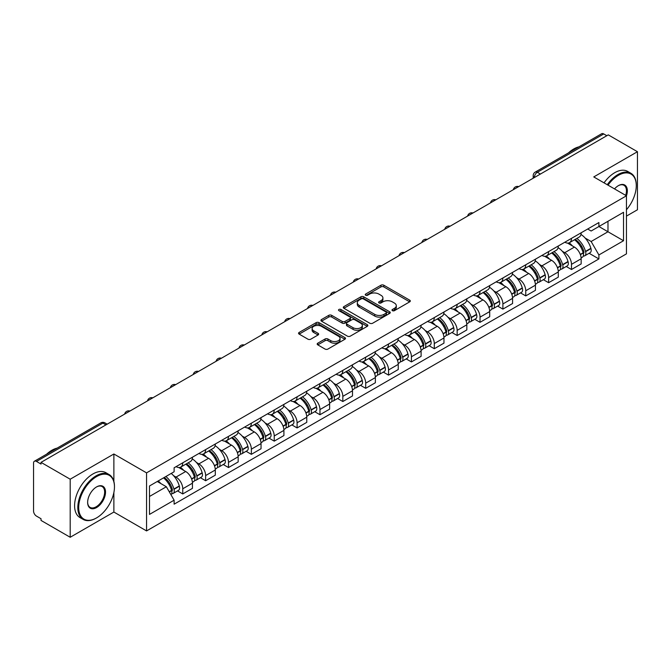 <?xml version="1.0" encoding="UTF-8"?>
<svg xmlns="http://www.w3.org/2000/svg" width="671" height="671" viewBox="0 0 671 671"><rect width="100%" height="100%" fill="white"/><g stroke="black" fill="none" stroke-linecap="round" stroke-linejoin="round"><path stroke-width="1.01" d="M392.409 310.665A1.426 0.822 0 0 0 394.431 310.665L409.713 301.833A2.038 1.174 0 0 0 410.308 301.002A2.038 1.174 0 0 0 409.713 300.172L383.82 285.225A2.038 1.174 0 0 0 380.935 285.225L365.653 294.049A1.426 0.822 0 0 0 365.234 294.628A1.426 0.822 0 0 0 365.653 295.215A1.426 0.822 0 0 0 367.666 295.215L369.646 294.066A6.509 3.758 0 0 1 378.855 294.066L381.011 295.315A6.509 3.758 0 0 1 382.915 297.974A6.509 3.758 0 0 1 381.011 300.633L379.031 301.774A1.426 0.822 0 0 0 378.612 302.353A1.426 0.822 0 0 0 379.031 302.94A1.426 0.822 0 0 0 381.044 302.94L383.024 301.799A6.509 3.758 0 0 1 392.233 301.799L394.389 303.04A6.509 3.758 0 0 1 396.301 305.699A6.509 3.758 0 0 1 394.389 308.358L392.409 309.499A1.426 0.822 0 0 0 391.998 310.077A1.426 0.822 0 0 0 392.409 310.665L392.409 309.499M317.777 343.2A2.038 1.174 0 0 0 317.182 344.03A2.038 1.174 0 0 0 317.777 344.86L325.041 349.063A2.038 1.174 0 0 0 327.918 349.063L344.902 339.258A2.038 1.174 0 0 0 345.498 338.427A2.038 1.174 0 0 0 344.902 337.597L319.002 322.642A2.038 1.174 0 0 0 316.125 322.642L299.149 332.447A2.038 1.174 0 0 0 298.553 333.277A2.038 1.174 0 0 0 299.149 334.108L307.922 339.174A2.038 1.174 0 0 0 310.799 339.174L318.062 334.98A2.038 1.174 0 0 0 318.658 334.15A2.038 1.174 0 0 0 318.062 333.319L313.709 330.803A5.443 3.145 0 0 1 312.116 328.58A5.443 3.145 0 0 1 315.479 325.678A5.443 3.145 0 0 1 321.409 326.358L338.461 336.205A5.443 3.145 0 0 1 340.054 338.427A5.443 3.145 0 0 1 336.691 341.329A5.443 3.145 0 0 1 330.761 340.65L327.918 339.006A2.038 1.174 0 0 0 325.041 339.006L317.777 343.2L317.777 344.86M146.563 472.862L113.877 453.99L70.195 479.211L41.023 462.369L608.278 134.871L637.45 151.713L593.768 176.926L626.454 195.798L146.563 472.862L146.563 530.92L626.454 253.856L626.454 195.798A12.648 7.297 -60 0 0 618.394 185.649L618.394 185.649A12.648 7.297 -60 0 0 614.519 188.903M369.788 323.229A2.038 1.174 0 0 0 372.665 323.229L389.641 313.424A2.038 1.174 0 0 0 390.237 312.594A2.038 1.174 0 0 0 389.641 311.763L363.749 296.808A2.038 1.174 0 0 0 360.872 296.808L343.887 306.613A2.038 1.174 0 0 0 343.292 307.444A2.038 1.174 0 0 0 343.887 308.274L369.788 323.229M339.501 310.967A1.426 0.822 0 0 1 340.943 311.168L340.943 309.482L367.272 324.68A2.038 1.174 0 0 1 367.867 325.51A2.038 1.174 0 0 1 367.272 326.341L350.296 336.146A2.038 1.174 0 0 1 347.419 336.146L321.518 321.191L328.782 317.031L328.782 315.336L321.518 319.53A2.038 1.174 0 0 0 320.923 320.361A2.038 1.174 0 0 0 321.518 321.191L321.518 319.53M328.782 317.031A2.038 1.174 0 0 1 331.659 317.031L331.659 315.336A2.038 1.174 0 0 0 328.782 315.336M331.659 315.336L342.168 321.401A2.038 1.174 0 0 0 345.045 321.401L349.859 318.616A2.038 1.174 0 0 0 350.455 317.786A2.038 1.174 0 0 0 349.859 316.955L338.93 310.639A1.426 0.822 0 0 1 338.511 310.061A1.426 0.822 0 0 1 339.392 309.297A1.426 0.822 0 0 1 340.943 309.482M70.195 479.211L70.195 537.27L41.023 520.428L41.023 518.733L36.486 516.108A4.143 2.39 -120 0 1 33.55 511.034L33.55 463.133A4.143 2.39 -120 0 1 34.406 461.237L100.809 422.898A4.143 2.39 60 0 1 102.881 423.107L36.486 461.438A4.143 2.39 -120 0 0 34.406 461.237M626.454 216.112L637.45 209.763L637.45 151.713M70.195 537.27L113.877 512.048L146.563 530.92M41.023 462.369L41.023 464.064L36.486 461.438M540.415 174.049L537.337 172.271A4.143 2.39 60 0 0 535.265 172.07L601.661 133.73A4.143 2.39 60 0 1 603.741 133.94L537.337 172.271A4.143 2.39 120 0 0 534.41 177.354L534.41 177.521M606.819 135.718L603.741 133.94M571.491 238.364A9.537 5.502 60 0 1 569.511 242.65L579.19 237.064A9.537 5.502 -120 0 0 581.161 232.778M562.306 251.264L564.747 252.673A9.537 5.502 60 0 1 571.491 264.349L581.161 258.763A9.537 5.502 -120 0 0 574.418 247.087L567.498 243.087M581.161 258.763L581.161 263.921L571.491 269.507L566.24 266.479M569.511 242.65A9.537 5.502 60 0 1 564.823 242.214M571.491 264.349L571.491 269.507M548.626 251.566A9.537 5.502 60 0 1 546.647 255.852L556.326 250.266A9.537 5.502 -120 0 0 558.297 245.98M543.376 279.681L548.626 282.709L558.297 277.123L558.297 271.965A9.537 5.502 -120 0 0 551.554 260.289L544.634 256.288M546.647 255.852A9.537 5.502 60 0 1 541.958 255.416M539.442 264.466L541.883 265.867A9.537 5.502 60 0 1 548.626 277.551L548.626 282.709M525.754 264.768A9.537 5.502 60 0 1 523.783 269.054L533.453 263.468A9.537 5.502 -120 0 0 535.433 259.182M520.511 292.883L525.754 295.911L535.433 290.325L535.433 285.167A9.537 5.502 -120 0 0 528.689 273.491L521.761 269.49M523.783 269.054A9.537 5.502 60 0 1 519.086 268.618M516.578 277.668L519.018 279.069A9.537 5.502 60 0 1 525.754 290.753L525.754 295.911M502.889 277.97A9.537 5.502 60 0 1 500.918 282.256L510.589 276.67A9.537 5.502 -120 0 0 512.569 272.384M497.647 306.085L502.889 309.113L512.569 303.527L512.569 298.369A9.537 5.502 -120 0 0 505.825 286.693L498.897 282.692M500.918 282.256A9.537 5.502 60 0 1 496.221 281.82M493.713 290.87L496.146 292.271A9.537 5.502 60 0 1 502.889 303.955L502.889 309.113M480.025 291.172A9.537 5.502 60 0 1 478.054 295.458L487.725 289.872A9.537 5.502 -120 0 0 489.696 285.586M474.783 319.287L480.025 322.315L489.696 316.729L489.696 311.57A9.537 5.502 -120 0 0 482.961 299.887L476.033 295.894M478.054 295.458A9.537 5.502 60 0 1 473.357 295.022M470.841 304.064L473.281 305.473A9.537 5.502 60 0 1 480.025 317.157L480.025 322.315M457.161 304.374A9.537 5.502 60 0 1 455.181 308.66L464.86 303.074A9.537 5.502 -120 0 0 466.831 298.788M451.91 332.489L457.161 335.517L466.831 329.931L466.831 324.772A9.537 5.502 -120 0 0 460.088 313.089L453.168 309.096M455.181 308.66A9.537 5.502 60 0 1 450.493 308.224M447.976 317.266L450.417 318.675A9.537 5.502 60 0 1 457.161 330.358L457.161 335.517M434.296 317.576A9.537 5.502 60 0 1 432.317 321.854L441.996 316.276A9.537 5.502 -120 0 0 443.967 311.99M429.046 345.691L434.296 348.719L443.967 343.133L443.967 337.974A9.537 5.502 -120 0 0 437.224 326.291L430.304 322.298M432.317 321.854A9.537 5.502 60 0 1 427.628 321.426M425.112 330.467L427.553 331.877A9.537 5.502 60 0 1 434.296 343.56L434.296 348.719M411.424 330.778A9.537 5.502 60 0 1 409.453 335.055L419.123 329.478A9.537 5.502 -120 0 0 421.103 325.192M406.181 358.893L411.424 361.921L421.103 356.335L421.103 351.176A9.537 5.502 -120 0 0 414.359 339.492L407.431 335.5M409.453 335.055A9.537 5.502 60 0 1 404.756 334.628M402.248 343.669L404.688 345.079A9.537 5.502 60 0 1 411.424 356.762L411.424 361.921M388.559 343.98A9.537 5.502 60 0 1 386.588 348.257L396.259 342.68A9.537 5.502 -120 0 0 398.238 338.394M383.317 372.095L388.559 375.123L398.238 369.536L398.238 364.378A9.537 5.502 -120 0 0 391.495 352.694L384.567 348.702M386.588 348.257A9.537 5.502 60 0 1 381.891 347.83M379.383 356.871L381.816 358.28A9.537 5.502 60 0 1 388.559 369.964L388.559 375.123M365.695 357.182A9.537 5.502 60 0 1 363.724 361.459L373.395 355.873A9.537 5.502 -120 0 0 375.366 351.596M360.453 385.297L365.695 388.324L375.366 382.738L375.366 377.58A9.537 5.502 -120 0 0 368.631 365.896L361.703 361.904M363.724 361.459A9.537 5.502 60 0 1 359.027 361.032M356.511 370.073L358.951 371.482A9.537 5.502 60 0 1 365.695 383.166L365.695 388.324M342.831 370.384A9.537 5.502 60 0 1 340.851 374.661L350.53 369.075A9.537 5.502 -120 0 0 352.501 364.798M337.58 398.499L342.831 401.526L352.501 395.94L352.501 390.782A9.537 5.502 -120 0 0 345.758 379.098L338.838 375.106M340.851 374.661A9.537 5.502 60 0 1 336.163 374.233M333.646 383.275L336.087 384.684A9.537 5.502 60 0 1 342.831 396.368L342.831 401.526M319.966 383.586A9.537 5.502 60 0 1 317.987 387.863L327.666 382.277A9.537 5.502 -120 0 0 329.637 377.999M314.716 411.7L319.966 414.728L329.637 409.142L329.637 403.984A9.537 5.502 -120 0 0 322.894 392.3L315.974 388.308M317.987 387.863A9.537 5.502 60 0 1 313.29 387.435M310.782 396.477L313.223 397.886A9.537 5.502 60 0 1 319.966 409.57L319.966 414.728M297.094 396.787A9.537 5.502 60 0 1 295.123 401.065L304.793 395.479A9.537 5.502 -120 0 0 306.773 391.201M291.851 424.902L297.094 427.93L306.773 422.344L306.773 417.186A9.537 5.502 -120 0 0 300.029 405.502L293.101 401.51M295.123 401.065A9.537 5.502 60 0 1 290.426 400.637M287.918 409.679L290.35 411.088A9.537 5.502 60 0 1 297.094 422.764L297.094 427.93M274.229 409.989A9.537 5.502 60 0 1 272.258 414.267L281.929 408.681A9.537 5.502 -120 0 0 283.9 404.403M268.987 438.104L274.229 441.132L283.908 435.546L283.908 430.388A9.537 5.502 -120 0 0 277.165 418.704L270.237 414.712M272.258 414.267A9.537 5.502 60 0 1 267.561 413.839M265.045 422.881L267.486 424.29A9.537 5.502 60 0 1 274.229 435.965L274.229 441.132M251.365 423.191A9.537 5.502 60 0 1 249.386 427.469L259.065 421.883A9.537 5.502 -120 0 0 261.036 417.605M246.114 451.306L251.365 454.334L261.036 448.748L261.036 443.581A9.537 5.502 -120 0 0 254.292 431.906L247.373 427.905M249.386 427.469A9.537 5.502 60 0 1 244.697 427.041M242.181 436.083L244.621 437.492A9.537 5.502 60 0 1 251.365 449.167L251.365 454.334M228.501 436.393A9.537 5.502 60 0 1 226.521 440.671L236.2 435.085A9.537 5.502 -120 0 0 238.171 430.807M223.25 464.508L228.501 467.536L238.171 461.95L238.171 456.783A9.537 5.502 -120 0 0 231.428 445.108L224.508 441.107M226.521 440.671A9.537 5.502 60 0 1 221.833 440.243M219.316 449.285L221.757 450.694A9.537 5.502 60 0 1 228.501 462.369L228.501 467.536M205.628 449.595A9.537 5.502 60 0 1 203.657 453.873L213.328 448.287A9.537 5.502 -120 0 0 215.307 444.009M200.386 477.71L205.636 480.738L215.307 475.152L215.307 469.985A9.537 5.502 -120 0 0 208.564 458.31L201.636 454.309M203.657 453.873A9.537 5.502 60 0 1 198.96 453.445M196.452 462.487L198.893 463.896A9.537 5.502 60 0 1 205.636 475.571L205.636 480.738M182.764 462.797A9.537 5.502 60 0 1 180.793 467.075L190.463 461.489A9.537 5.502 -120 0 0 192.443 457.211M177.521 490.912L182.764 493.94L192.443 488.354L192.443 483.187A9.537 5.502 -120 0 0 185.699 471.512L178.771 467.511M180.793 467.075A9.537 5.502 60 0 1 176.096 466.647M173.588 475.689L176.02 477.098A9.537 5.502 60 0 1 182.764 488.773L182.764 493.94M587.687 229.012L591.134 231.009L623.527 212.304L607.985 221.271L607.985 231.763L591.134 241.501L585.171 238.062M149.49 496.473L166.349 486.743L174.116 500.197L149.49 514.414L149.49 485.98L174.116 471.763L174.116 467.788L598.901 222.546L598.901 226.521L623.527 240.738L598.901 254.955L591.134 241.501M623.527 212.304L623.527 240.738M174.116 500.197L174.116 504.181L598.901 258.931L598.901 254.955M113.877 453.99L113.877 481.434M113.877 492.497L113.877 512.048M166.349 486.743L157.257 481.501M589.113 253.277L598.901 258.931M392.98 310.866L394.389 310.052A6.509 3.758 0 0 0 396.301 307.393L396.301 305.699M382.915 297.974L382.915 299.669A6.509 3.758 0 0 1 381.011 302.327L379.601 303.141M409.687 301.849L383.82 286.92A2.038 1.174 0 0 0 380.935 286.92L366.223 295.416M389.616 313.441L363.749 298.503A2.038 1.174 0 0 0 360.872 298.503L343.921 308.291M386.043 313.172A1.426 0.822 0 0 0 386.462 312.594A1.426 0.822 0 0 0 386.043 312.015L363.313 298.889A1.426 0.822 0 0 0 361.3 298.889L359.211 300.088A6.509 3.758 0 0 0 357.308 302.747A6.509 3.758 0 0 0 359.211 305.406L374.754 314.38A6.509 3.758 0 0 0 383.963 314.38L386.043 313.172L386.043 314.867A1.426 0.822 0 0 0 386.462 314.288L386.462 312.594M357.308 302.747L357.308 304.441A6.509 3.758 0 0 0 359.211 307.1L359.211 305.406M386.043 314.867L383.963 316.075A6.509 3.758 0 0 1 374.754 316.075L359.211 307.1M331.659 317.031L342.168 323.095A2.038 1.174 0 0 0 345.045 323.095L349.859 320.31A2.038 1.174 0 0 0 350.455 319.48L350.455 317.786M340.943 311.168L367.247 326.358M353.063 327.691A5.443 3.145 0 0 0 358.993 328.371A5.443 3.145 0 0 0 362.357 325.469A5.443 3.145 0 0 0 360.763 323.246L354.758 319.782A2.038 1.174 0 0 0 351.872 319.782L347.058 322.558A2.038 1.174 0 0 0 346.462 323.388A2.038 1.174 0 0 0 347.058 324.219L353.063 327.691L353.063 329.386A5.443 3.145 0 0 0 358.993 330.065A5.443 3.145 0 0 0 362.357 327.163L362.357 325.469M346.462 323.388L346.462 325.083A2.038 1.174 0 0 0 347.058 325.913L347.058 324.219M353.063 329.386L347.058 325.913M340.054 338.427L340.054 340.122A5.443 3.145 0 0 1 336.691 343.024A5.443 3.145 0 0 1 330.761 342.344L327.918 340.7A2.038 1.174 0 0 0 325.041 340.7L317.802 344.877M312.116 328.58L312.116 330.275A5.443 3.145 0 0 0 313.709 332.497L313.709 330.803M318.062 333.319L318.062 334.98L313.709 332.497M344.869 339.274L319.002 324.336A2.038 1.174 0 0 0 316.125 324.336L299.174 334.124M575.089 239.43A13.059 7.54 60 0 1 575.156 239.472A13.059 7.54 60 0 1 583.745 251.189L583.82 251.457A2.541 1.468 60 0 1 583.426 253.453A2.541 1.468 60 0 1 583.367 253.479M574.519 239.757A15.752 9.092 60 0 1 583.174 252.757L583.25 253.026A5.234 3.019 60 0 1 582.428 257.136L581.128 257.89M583.317 255.978A5.234 3.019 -120 0 0 584.768 255.785A5.234 3.019 -120 0 0 585.598 251.675L585.523 251.407A15.752 9.092 -120 0 0 576.859 238.406M580.969 234.456A15.752 9.092 60 0 1 590.874 248.312L590.95 248.589A5.234 3.019 60 0 1 590.119 252.699L584.768 255.785M569.142 242.835A15.752 9.092 60 0 1 572.43 245.938M580.096 245.955L582.101 247.121M552.225 252.631A13.059 7.54 60 0 1 552.292 252.673A13.059 7.54 60 0 1 560.881 264.391L560.956 264.659A2.541 1.468 60 0 1 560.553 266.655A2.541 1.468 60 0 1 560.503 266.681M551.654 252.959A15.752 9.092 60 0 1 560.31 265.959L560.386 266.228A5.234 3.019 60 0 1 559.555 270.338L558.255 271.092M560.453 269.18A5.234 3.019 -120 0 0 561.904 268.987A5.234 3.019 -120 0 0 562.734 264.877L562.65 264.609A15.752 9.092 -120 0 0 553.994 251.608M558.096 247.658A15.752 9.092 60 0 1 568.002 261.514L568.085 261.791A5.234 3.019 60 0 1 567.255 265.901L561.904 268.987M546.278 256.037A15.752 9.092 60 0 1 549.566 259.14M557.224 259.157L559.237 260.323M529.36 265.833A13.059 7.54 60 0 1 529.419 265.867A13.059 7.54 60 0 1 538.016 277.593L538.092 277.861A2.541 1.468 60 0 1 537.689 279.857A2.541 1.468 60 0 1 537.63 279.882M528.782 266.161A15.752 9.092 60 0 1 537.446 279.161L537.521 279.43A5.234 3.019 60 0 1 536.691 283.539L535.391 284.294M537.588 282.382A5.234 3.019 -120 0 0 539.039 282.189A5.234 3.019 -120 0 0 539.861 278.079L539.786 277.811A15.752 9.092 -120 0 0 531.13 264.81M535.232 260.86A15.752 9.092 60 0 1 545.137 274.716L545.213 274.993A5.234 3.019 60 0 1 544.391 279.102L539.039 282.189M523.414 269.23A15.752 9.092 60 0 1 526.701 272.342M534.359 272.359L536.372 273.525M506.488 279.035A13.059 7.54 60 0 1 506.555 279.069A13.059 7.54 60 0 1 515.152 290.795L515.227 291.063A2.541 1.468 60 0 1 514.825 293.059A2.541 1.468 60 0 1 514.766 293.084M505.917 279.362A15.752 9.092 60 0 1 514.573 292.363L514.657 292.631A5.234 3.019 60 0 1 513.827 296.741L512.527 297.496M514.724 295.584A5.234 3.019 -120 0 0 516.175 295.391A5.234 3.019 -120 0 0 516.997 291.281L516.922 291.013A15.752 9.092 -120 0 0 508.266 278.012M512.367 274.062A15.752 9.092 60 0 1 522.273 287.918L522.348 288.195A5.234 3.019 60 0 1 521.526 292.304L516.175 295.391M500.549 282.432A15.752 9.092 60 0 1 503.837 285.544M511.495 285.561L513.508 286.727M483.623 292.237A13.059 7.54 60 0 1 483.69 292.271A13.059 7.54 60 0 1 492.279 303.997L492.363 304.265A2.541 1.468 60 0 1 491.96 306.261A2.541 1.468 60 0 1 491.902 306.286M483.053 292.564A15.752 9.092 60 0 1 491.709 305.565L491.784 305.833A5.234 3.019 60 0 1 490.962 309.943L489.662 310.698M491.86 308.786A5.234 3.019 -120 0 0 493.302 308.593A5.234 3.019 -120 0 0 494.133 304.483L494.057 304.215A15.752 9.092 -120 0 0 485.401 291.214M489.503 287.263A15.752 9.092 60 0 1 499.409 301.12L499.484 301.396A5.234 3.019 60 0 1 498.654 305.506L493.302 308.593M477.677 295.634A15.752 9.092 60 0 1 480.973 298.746M488.631 298.763L490.635 299.929M460.759 305.439A13.059 7.54 60 0 1 460.826 305.473A13.059 7.54 60 0 1 469.415 317.198L469.49 317.467A2.541 1.468 60 0 1 469.096 319.463A2.541 1.468 60 0 1 469.037 319.488M460.189 305.766A15.752 9.092 60 0 1 468.844 318.767L468.92 319.035A5.234 3.019 60 0 1 468.098 323.145L466.79 323.9M468.987 321.988A5.234 3.019 -120 0 0 470.438 321.795A5.234 3.019 -120 0 0 471.268 317.685L471.193 317.417A15.752 9.092 -120 0 0 462.529 304.416M466.639 300.465A15.752 9.092 60 0 1 476.536 314.322L476.62 314.598A5.234 3.019 60 0 1 475.789 318.708L470.438 321.795M454.812 308.836A15.752 9.092 60 0 1 458.1 311.948M465.766 311.965L467.771 313.122M626.454 209.746A25.288 14.603 120 0 0 636.276 185.649A25.288 14.603 120 0 0 618.394 175.324A25.288 14.603 120 0 0 608.01 185.154M607.255 184.718A25.909 14.963 -60 0 1 617.957 174.561A25.909 14.963 -60 0 1 630.908 173.277A25.909 14.963 -60 0 1 636.276 185.137A25.909 14.963 -60 0 1 636.276 185.397M625.682 195.353A12.019 6.945 120 0 0 623.963 185.305A12.019 6.945 120 0 0 618.176 185.775M568.454 152.913A25.909 14.963 -60 0 1 573.688 149.004A25.909 14.963 -60 0 1 578.922 146.865M604.034 182.856A25.909 14.963 -60 0 1 614.728 172.699A25.909 14.963 -60 0 1 627.687 171.415L630.908 173.277M96.138 518.138L96.582 517.886A25.288 14.603 120 0 0 114.464 486.911A25.288 14.603 120 0 0 96.582 476.586A25.288 14.603 120 0 0 78.7 507.561A25.288 14.603 120 0 0 96.582 517.886L96.138 518.138A25.909 14.963 -60 0 1 83.179 519.421A25.909 14.963 -60 0 1 79.212 498.662A25.909 14.963 -60 0 1 96.138 475.831A25.909 14.963 -60 0 1 109.096 474.548A25.909 14.963 -60 0 1 114.464 486.408A25.909 14.963 -60 0 1 114.456 486.66M96.582 486.911L96.582 486.911A12.648 7.297 -60 0 1 105.523 492.078A12.648 7.297 -60 0 1 96.582 507.561A12.648 7.297 -60 0 1 87.641 502.403A12.648 7.297 -60 0 1 96.582 486.911L96.582 486.911M87.641 502.143A12.019 6.945 120 0 0 90.124 507.393A12.019 6.945 120 0 0 96.138 506.798A12.019 6.945 120 0 0 103.997 496.204A12.019 6.945 120 0 0 102.151 486.576A12.019 6.945 120 0 0 96.356 487.045M46.635 454.175A25.909 14.963 -60 0 1 51.868 450.275A25.909 14.963 -60 0 1 57.11 448.127M83.179 519.421L79.958 517.559A25.909 14.963 -60 0 1 75.982 496.8A25.909 14.963 -60 0 1 92.917 473.969A25.909 14.963 -60 0 1 105.867 472.686L109.096 474.548M437.895 318.641A13.059 7.54 60 0 1 437.962 318.675A13.059 7.54 60 0 1 446.55 330.4L446.626 330.669A2.541 1.468 60 0 1 446.223 332.665A2.541 1.468 60 0 1 446.173 332.69M437.324 318.968A15.752 9.092 60 0 1 445.98 331.969L446.056 332.237A5.234 3.019 60 0 1 445.225 336.347L443.925 337.102M446.123 335.19A5.234 3.019 -120 0 0 447.574 334.997A5.234 3.019 -120 0 0 448.404 330.887L448.32 330.618A15.752 9.092 -120 0 0 439.664 317.618M443.766 313.667A15.752 9.092 60 0 1 453.671 327.523L453.747 327.8A5.234 3.019 60 0 1 452.925 331.902L447.574 334.997M431.948 322.038A15.752 9.092 60 0 1 435.236 325.15M442.894 325.167L444.907 326.324M415.022 331.843A13.059 7.54 60 0 1 415.089 331.877A13.059 7.54 60 0 1 423.686 343.594L423.762 343.871A2.541 1.468 60 0 1 423.359 345.859A2.541 1.468 60 0 1 423.3 345.892M414.452 332.17A15.752 9.092 60 0 1 423.116 345.171L423.191 345.439A5.234 3.019 60 0 1 422.361 349.549L421.061 350.304M423.258 348.392A5.234 3.019 -120 0 0 424.709 348.199A5.234 3.019 -120 0 0 425.531 344.089L425.456 343.812A15.752 9.092 -120 0 0 416.8 330.82M420.902 326.869A15.752 9.092 60 0 1 430.807 340.725L430.883 340.994A5.234 3.019 60 0 1 430.061 345.104L424.709 348.199M409.084 335.24A15.752 9.092 60 0 1 412.371 338.352M420.029 338.369L422.042 339.526M392.158 345.045A13.059 7.54 60 0 1 392.225 345.079A13.059 7.54 60 0 1 400.822 356.796L400.897 357.073A2.541 1.468 60 0 1 400.495 359.06A2.541 1.468 60 0 1 400.436 359.094M391.587 345.372A15.752 9.092 60 0 1 400.243 358.373L400.327 358.641A5.234 3.019 60 0 1 399.497 362.751L398.197 363.506M400.394 361.594A5.234 3.019 -120 0 0 401.845 361.401A5.234 3.019 -120 0 0 402.667 357.291L402.592 357.014A15.752 9.092 -120 0 0 393.936 344.022M398.037 340.071A15.752 9.092 60 0 1 407.943 353.927L408.018 354.196A5.234 3.019 60 0 1 407.188 358.306L401.845 361.401M386.219 348.442A15.752 9.092 60 0 1 389.507 351.554M397.165 351.57L399.17 352.728M369.293 358.247A13.059 7.54 60 0 1 369.36 358.28A13.059 7.54 60 0 1 377.949 369.998L378.033 370.275A2.541 1.468 60 0 1 377.63 372.262A2.541 1.468 60 0 1 377.572 372.296M368.723 358.574A15.752 9.092 60 0 1 377.379 371.575L377.454 371.843A5.234 3.019 60 0 1 376.632 375.953L375.332 376.708M377.521 374.795A5.234 3.019 -120 0 0 378.972 374.603A5.234 3.019 -120 0 0 379.803 370.493L379.727 370.216A15.752 9.092 -120 0 0 371.071 357.224M375.173 353.273A15.752 9.092 60 0 1 385.079 367.129L385.154 367.398A5.234 3.019 60 0 1 384.324 371.508L378.972 374.603M363.346 361.644A15.752 9.092 60 0 1 366.643 364.747M374.301 364.772L376.305 365.93M346.429 371.449A13.059 7.54 60 0 1 346.496 371.482A13.059 7.54 60 0 1 355.085 383.2L355.16 383.476A2.541 1.468 60 0 1 354.766 385.464A2.541 1.468 60 0 1 354.707 385.498M345.859 371.776A15.752 9.092 60 0 1 354.514 384.777L354.59 385.045A5.234 3.019 60 0 1 353.768 389.155L352.46 389.91M354.657 387.997A5.234 3.019 -120 0 0 356.108 387.804A5.234 3.019 -120 0 0 356.938 383.695L356.863 383.418A15.752 9.092 -120 0 0 348.199 370.426M352.309 366.475A15.752 9.092 60 0 1 362.206 380.331L362.29 380.6A5.234 3.019 60 0 1 361.459 384.709L356.108 387.804M340.482 374.846A15.752 9.092 60 0 1 343.77 377.949M351.436 377.974L353.441 379.132M323.565 384.651A13.059 7.54 60 0 1 323.623 384.684A13.059 7.54 60 0 1 332.22 396.402L332.296 396.678A2.541 1.468 60 0 1 331.893 398.666A2.541 1.468 60 0 1 331.835 398.7M322.994 384.978A15.752 9.092 60 0 1 331.65 397.978L331.726 398.247A5.234 3.019 60 0 1 330.895 402.357L329.595 403.112M331.793 401.199A5.234 3.019 -120 0 0 333.244 401.006A5.234 3.019 -120 0 0 334.074 396.897L333.99 396.62A15.752 9.092 -120 0 0 325.334 383.627M329.436 379.677A15.752 9.092 60 0 1 339.341 393.533L339.417 393.802A5.234 3.019 60 0 1 338.595 397.911L333.244 401.006M317.618 388.048A15.752 9.092 60 0 1 320.906 391.151M328.564 391.176L330.577 392.334M300.692 397.853A13.059 7.54 60 0 1 300.759 397.886A13.059 7.54 60 0 1 309.356 409.604L309.432 409.88A2.541 1.468 60 0 1 309.029 411.868A2.541 1.468 60 0 1 308.97 411.902M300.122 398.18A15.752 9.092 60 0 1 308.786 411.18L308.861 411.449A5.234 3.019 60 0 1 308.031 415.559L306.731 416.314M308.928 414.401A5.234 3.019 -120 0 0 310.379 414.208A5.234 3.019 -120 0 0 311.201 410.098L311.126 409.822A15.752 9.092 -120 0 0 302.47 396.829M306.572 392.879A15.752 9.092 60 0 1 316.477 406.735L316.553 407.003A5.234 3.019 60 0 1 315.731 411.113L310.379 414.208M294.754 401.25A15.752 9.092 60 0 1 298.041 404.353M305.699 404.378L307.712 405.536M277.828 411.055A13.059 7.54 60 0 1 277.895 411.088A13.059 7.54 60 0 1 286.492 422.805L286.567 423.082A2.541 1.468 60 0 1 286.165 425.07A2.541 1.468 60 0 1 286.106 425.104M277.257 411.382A15.752 9.092 60 0 1 285.913 424.382L285.989 424.651A5.234 3.019 60 0 1 285.167 428.761L283.867 429.515M286.064 427.603A5.234 3.019 -120 0 0 287.515 427.41A5.234 3.019 -120 0 0 288.337 423.3L288.262 423.024A15.752 9.092 -120 0 0 279.606 410.023M283.707 406.081A15.752 9.092 60 0 1 293.613 419.937L293.688 420.205A5.234 3.019 60 0 1 292.858 424.315L287.515 427.41M271.881 414.452A15.752 9.092 60 0 1 275.177 417.555M282.835 417.58L284.84 418.738M254.963 424.257A13.059 7.54 60 0 1 255.03 424.29A13.059 7.54 60 0 1 263.619 436.007L263.695 436.284A2.541 1.468 60 0 1 263.3 438.272A2.541 1.468 60 0 1 263.242 438.306M254.393 424.584A15.752 9.092 60 0 1 263.049 437.584L263.124 437.853A5.234 3.019 60 0 1 262.302 441.963L261.002 442.709M263.191 440.805A5.234 3.019 -120 0 0 264.642 440.604A5.234 3.019 -120 0 0 265.473 436.494L265.397 436.225A15.752 9.092 -120 0 0 256.733 423.225M260.843 419.283A15.752 9.092 60 0 1 270.749 433.139L270.824 433.407A5.234 3.019 60 0 1 269.994 437.517L264.642 440.604M249.016 427.653A15.752 9.092 60 0 1 252.304 430.757M259.971 430.782L261.975 431.939M232.099 437.458A13.059 7.54 60 0 1 232.166 437.492A13.059 7.54 60 0 1 240.755 449.209L240.83 449.478A2.541 1.468 60 0 1 240.428 451.474A2.541 1.468 60 0 1 240.377 451.508M231.529 437.786A15.752 9.092 60 0 1 240.184 450.786L240.26 451.055A5.234 3.019 60 0 1 239.43 455.164L238.13 455.911M240.327 454.007A5.234 3.019 -120 0 0 241.778 453.806A5.234 3.019 -120 0 0 242.608 449.696L242.525 449.427A15.752 9.092 -120 0 0 233.869 436.427M237.979 432.485A15.752 9.092 60 0 1 247.876 446.341L247.96 446.609A5.234 3.019 60 0 1 247.129 450.719L241.778 453.806M226.152 440.855A15.752 9.092 60 0 1 229.44 443.959M237.098 443.984L239.111 445.141M209.235 450.652A13.059 7.54 60 0 1 209.293 450.694A13.059 7.54 60 0 1 217.89 462.411L217.966 462.68A2.541 1.468 60 0 1 217.563 464.676A2.541 1.468 60 0 1 217.505 464.709M208.656 450.987A15.752 9.092 60 0 1 217.32 463.988L217.396 464.257A5.234 3.019 60 0 1 216.565 468.366L215.265 469.113M217.463 467.209A5.234 3.019 -120 0 0 218.914 467.008A5.234 3.019 -120 0 0 219.736 462.898L219.66 462.629A15.752 9.092 -120 0 0 211.004 449.629M215.106 445.678A15.752 9.092 60 0 1 225.011 459.543L225.087 459.811A5.234 3.019 60 0 1 224.265 463.921L218.914 467.008M203.288 454.057A15.752 9.092 60 0 1 206.576 457.161M214.234 457.186L216.247 458.343M186.362 463.854A13.059 7.54 60 0 1 186.429 463.896A13.059 7.54 60 0 1 195.026 475.613L195.102 475.882A2.541 1.468 60 0 1 194.699 477.878A2.541 1.468 60 0 1 194.64 477.911M185.792 464.189A15.752 9.092 60 0 1 194.447 477.19L194.531 477.458A5.234 3.019 60 0 1 193.701 481.568L192.401 482.315M194.598 480.411A5.234 3.019 -120 0 0 196.049 480.21A5.234 3.019 -120 0 0 196.871 476.1L196.796 475.831A15.752 9.092 -120 0 0 188.14 462.831M192.242 458.88A15.752 9.092 60 0 1 202.147 472.745L202.223 473.013A5.234 3.019 60 0 1 201.401 477.123L196.049 480.21M180.424 467.259A15.752 9.092 60 0 1 183.711 470.363M191.369 470.388L193.382 471.545M164.202 477.492A13.059 7.54 60 0 1 172.153 488.815L172.237 489.084A2.541 1.468 60 0 1 171.835 491.08A2.541 1.468 60 0 1 171.776 491.113M163.539 477.869A15.752 9.092 60 0 1 171.583 490.392L171.659 490.66A5.234 3.019 60 0 1 170.946 494.703M171.734 493.613A5.234 3.019 -120 0 0 173.177 493.411A5.234 3.019 -120 0 0 174.007 489.302L173.932 489.033A15.752 9.092 -120 0 0 165.888 476.519M171.231 473.432A15.752 9.092 60 0 1 179.283 485.947L179.358 486.215A5.234 3.019 60 0 1 178.528 490.325L173.177 493.411M158.188 480.964A15.752 9.092 60 0 1 160.847 483.565M168.505 483.59L170.509 484.747M534.552 177.438L534.41 177.354A4.143 2.39 0 0 1 533.193 175.659L533.193 178.226M205.636 475.571L215.307 469.985M228.501 462.369L238.171 456.783M251.365 449.167L261.036 443.581M274.229 435.965L283.908 430.388M297.094 422.764L306.773 417.186M319.966 409.57L329.637 403.984M342.831 396.368L352.501 390.782M365.695 383.166L375.366 377.58M388.559 369.964L398.238 364.378M411.424 356.762L421.103 351.176M434.296 343.56L443.967 337.974M457.161 330.358L466.831 324.772M480.025 317.157L489.696 311.57M502.889 303.955L512.569 298.369M525.754 290.753L535.433 285.167M548.626 277.551L558.297 271.965M182.764 488.773L192.443 483.187M176.02 477.098L185.699 471.512M198.893 463.896L208.564 458.31M221.757 450.694L231.428 445.108M244.621 437.492L254.292 431.906M267.486 424.29L277.165 418.704M290.35 411.088L300.029 405.502M313.223 397.886L322.894 392.3M336.087 384.684L345.758 379.098M358.951 371.482L368.631 365.896M381.816 358.28L391.495 352.694M404.688 345.079L414.359 339.492M427.553 331.877L437.224 326.291M450.417 318.675L460.088 313.089M473.281 305.473L482.961 299.887M496.146 292.271L505.825 286.693M519.018 279.069L528.689 273.491M541.883 265.867L551.554 260.289M564.747 252.673L574.418 247.087M518.322 186.806A4.143 2.39 120 0 0 516.485 187.863M495.45 200.008A4.143 2.39 120 0 0 493.621 201.065M472.585 213.21A4.143 2.39 120 0 0 470.757 214.267M449.721 226.412A4.143 2.39 120 0 0 447.892 227.469M426.857 239.614A4.143 2.39 120 0 0 425.02 240.671M403.984 252.816A4.143 2.39 120 0 0 402.155 253.873M381.12 266.018A4.143 2.39 120 0 0 379.291 267.075M358.255 279.22A4.143 2.39 120 0 0 356.427 280.277M335.391 292.422A4.143 2.39 120 0 0 333.562 293.479M312.527 305.624A4.143 2.39 120 0 0 310.69 306.681M289.654 318.826A4.143 2.39 120 0 0 287.825 319.882M266.79 332.028A4.143 2.39 120 0 0 264.961 333.084M243.925 345.23A4.143 2.39 120 0 0 242.097 346.286M221.061 358.431A4.143 2.39 120 0 0 219.224 359.488M198.197 371.633A4.143 2.39 120 0 0 196.36 372.69M175.324 384.835A4.143 2.39 120 0 0 173.495 385.892M152.46 398.037A4.143 2.39 120 0 0 150.631 399.094M129.595 411.239A4.143 2.39 120 0 0 127.767 412.296M105.959 424.886L102.881 423.107A4.143 2.39 120 0 1 104.953 422.898A4.143 4.143 0 0 0 100.809 422.898M394.389 310.052L394.389 308.358M379.031 302.94L379.031 301.774M381.011 302.327L381.011 300.633M365.653 295.215L365.653 294.049M380.935 286.92L380.935 285.225M383.82 286.92L383.82 285.225M409.713 301.833L409.713 300.172M343.887 308.274L343.887 306.613M360.872 298.503L360.872 296.808M363.749 298.503L363.749 296.808M389.641 313.424L389.641 311.763M374.754 316.075L374.754 314.38M383.963 316.075L383.963 314.38M342.168 323.095L342.168 321.401M345.045 323.095L345.045 321.401M349.859 320.31L349.859 318.616M367.272 326.341L367.272 324.68M325.041 340.7L325.041 339.006M327.918 340.7L327.918 339.006M330.761 342.344L330.761 340.65M299.149 334.108L299.149 332.447M316.125 324.336L316.125 322.642M319.002 324.336L319.002 322.642M344.902 339.258L344.902 337.597M580.39 254.686L583.25 253.026M585.598 251.675L590.95 248.589M585.523 251.407L590.874 248.312M580.289 254.426L583.946 252.288M557.517 267.888L560.386 266.228M562.734 264.877L568.085 261.791M562.65 264.609L568.002 261.514M560.302 265.942L561.082 265.49M557.425 267.628L560.31 265.959M534.653 281.09L537.521 279.43M539.861 278.079L545.213 274.993M539.786 277.811L545.137 274.716M537.437 279.144L538.217 278.691M534.561 280.83L537.446 279.161M511.788 294.292L514.657 292.631M516.997 291.281L522.348 288.195M516.922 291.013L522.273 287.918M511.688 294.032L515.353 291.893M488.924 307.494L491.784 305.833M494.133 304.483L499.484 301.396M494.057 304.215L499.409 301.12M488.823 307.234L492.489 305.095M466.06 320.696L468.92 319.035M471.268 317.685L476.62 314.598M471.193 317.417L476.536 314.322M468.836 318.75L469.616 318.297M465.959 320.436L468.844 318.767M443.187 333.89L446.056 332.237M448.404 330.887L453.747 327.8M448.32 330.618L453.671 327.523M445.972 331.952L446.752 331.499M443.095 333.638L445.98 331.969M420.323 347.092L423.191 345.439M425.531 344.089L430.883 340.994M425.456 343.812L430.807 340.725M423.107 345.154L423.887 344.701M420.231 346.832L423.116 345.171M397.458 360.293L400.327 358.641M402.667 357.291L408.018 354.196M402.592 357.014L407.943 353.927M397.358 360.033L401.023 357.903M374.594 373.495L377.454 371.843M379.803 370.493L385.154 367.398M379.727 370.216L385.079 367.129M377.37 371.549L378.15 371.105M374.493 373.235L377.379 371.575M351.721 386.697L354.59 385.045M356.938 383.695L362.29 380.6M356.863 383.418L362.206 380.331M354.506 384.751L355.286 384.307M351.629 386.437L354.514 384.777M328.857 399.899L331.726 398.247M334.074 396.897L339.417 393.802M333.99 396.62L339.341 393.533M331.642 397.953L332.422 397.509M328.765 399.639L331.65 397.978M305.993 413.101L308.861 411.449M311.201 410.098L316.553 407.003M311.126 409.822L316.477 406.735M308.777 411.155L309.557 410.711M305.901 412.841L308.786 411.18M283.128 426.303L285.989 424.651M288.337 423.3L293.688 420.205M288.262 423.024L293.613 419.937M283.028 426.043L286.693 423.913M260.264 439.505L263.124 437.853M265.473 436.494L270.824 433.407M265.397 436.225L270.749 433.139M260.163 439.245L263.82 437.115M237.391 452.707L240.26 451.055M242.608 449.696L247.96 446.609M242.525 449.427L247.876 446.341M240.176 450.761L240.956 450.316M237.299 452.447L240.184 450.786M214.527 465.909L217.396 464.257M219.736 462.898L225.087 459.811M219.66 462.629L225.011 459.543M217.312 463.963L218.092 463.518M214.435 465.649L217.32 463.988M191.663 479.111L194.531 477.458M196.871 476.1L202.223 473.013M196.796 475.831L202.147 472.745M194.447 477.165L195.227 476.72M191.562 478.851L194.447 477.19M169.369 491.977L171.659 490.66M174.007 489.302L179.358 486.215M173.932 489.033L179.283 485.947M169.235 491.742L172.363 489.922M518.666 186.605A4.143 4.143 0 0 0 513.349 189.675M495.802 199.807A4.143 4.143 0 0 0 490.484 202.877M472.938 213.009A4.143 4.143 0 0 0 467.62 216.079M450.073 226.211A4.143 4.143 0 0 0 444.756 229.281M427.209 239.413A4.143 4.143 0 0 0 421.883 242.483M404.336 252.615A4.143 4.143 0 0 0 399.019 255.685M381.472 265.817A4.143 4.143 0 0 0 376.154 268.886M358.608 279.019A4.143 4.143 0 0 0 353.29 282.088M335.743 292.22A4.143 4.143 0 0 0 330.426 295.29M312.879 305.422A4.143 4.143 0 0 0 307.553 308.492M290.006 318.624A4.143 4.143 0 0 0 284.689 321.694M267.142 331.826A4.143 4.143 0 0 0 261.824 334.896M244.278 345.028A4.143 4.143 0 0 0 238.96 348.098M221.413 358.23A4.143 4.143 0 0 0 216.087 361.3M198.541 371.432A4.143 4.143 0 0 0 193.223 374.502M175.676 384.634A4.143 4.143 0 0 0 170.359 387.704M152.812 397.836A4.143 4.143 0 0 0 147.494 400.906M129.948 411.038A4.143 4.143 0 0 0 124.63 414.108M107.175 424.181L104.953 422.898M535.265 172.07A4.143 4.143 0 0 0 533.193 175.659M636.276 185.649L636.276 185.137M114.464 486.911L114.464 486.408"/></g></svg>
